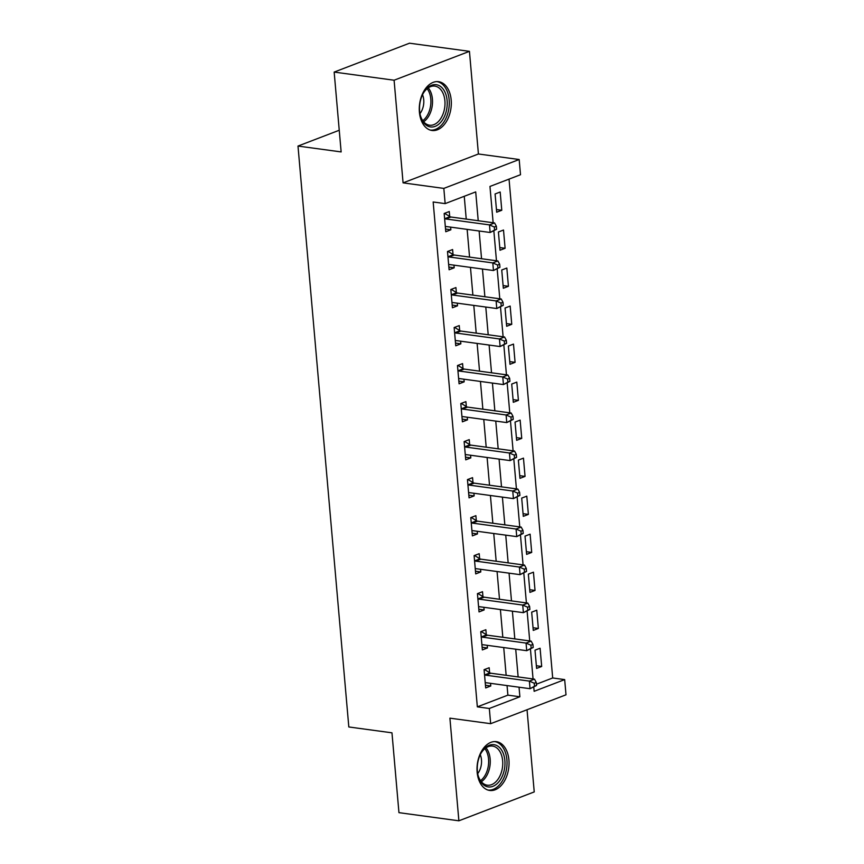 <?xml version="1.0" encoding="UTF-8"?>
<svg xmlns="http://www.w3.org/2000/svg" width="864" height="864" viewBox="0 0 864 864"><rect width="100%" height="100%" fill="white"/><g stroke="black" fill="none" stroke-linecap="round" stroke-linejoin="round"><path stroke-width="1.3" d="M508.918 759.974A24.624 15.822 97.7 0 0 496.346 741.658A24.624 15.822 97.7 0 0 477.144 772.146A24.624 15.822 97.7 0 0 489.715 790.463A24.624 15.822 97.7 0 0 508.918 759.974M451.181 99.986A24.624 15.822 97.7 0 0 438.61 81.68A24.624 15.822 97.7 0 0 419.407 112.169A24.624 15.822 97.7 0 0 431.978 130.475A24.624 15.822 97.7 0 0 451.181 99.986M536.414 684.212L552.69 677.97L564.678 679.601L566.006 694.807L490.655 723.686L489.326 708.48L519.88 696.773L519.037 687.204M339.25 130.248L297.994 146.059L348.818 726.97L391.964 732.823L398.952 812.657L458.881 820.8L534.233 791.921L527.04 709.744M297.994 146.059L341.14 151.924L334.163 72.079L409.504 43.2L469.444 51.343L394.092 80.222L403.078 182.866L443.826 188.406L519.178 159.516L520.506 174.722L489.964 186.44L493.139 222.75M403.078 182.866L478.418 153.986L469.444 51.343M478.418 153.986L519.178 159.516M552.69 677.97L509.047 179.118M334.163 72.079L394.092 80.222M495.083 193.968L496.681 212.209L501.779 210.265L500.18 192.013L495.083 193.968M498.409 231.984L500.008 250.236L505.105 248.281L503.507 230.029L498.409 231.984M501.736 270L503.334 288.252L508.432 286.297L506.833 268.045L501.736 270M505.062 308.016L506.66 326.268L511.758 324.313L510.16 306.061L505.062 308.016M508.388 346.032L509.987 364.284L515.084 362.329L513.486 344.088L508.388 346.032M511.715 384.048L513.313 402.3L518.411 400.345L516.812 382.104L511.715 384.048M515.041 422.075L516.64 440.316L521.737 438.372L520.139 420.12L515.041 422.075M518.368 460.091L519.966 478.332L525.053 476.388L523.465 458.136L518.368 460.091M521.694 498.107L523.292 516.348L528.379 514.404L526.792 496.152L521.694 498.107M525.02 536.123L526.619 554.375L531.706 552.42L530.118 534.168L525.02 536.123M528.347 574.139L529.945 592.391L535.032 590.436L533.444 572.184L528.347 574.139M531.673 612.155L533.272 630.407L538.358 628.452L536.771 610.2L531.673 612.155M535 650.171L536.598 668.423L541.685 666.468L540.086 648.227L535 650.171M478.224 220.72L475.708 191.905L445.154 203.612L433.166 201.982L477.338 706.849L507.892 695.142L507.049 685.584M506.153 675.302L503.723 647.568M502.826 637.286L500.396 609.541M499.5 599.27L497.07 571.525M496.174 561.254L493.744 533.509M492.847 523.238L490.417 495.493M489.521 485.212L487.102 457.477M486.194 447.196L483.775 419.461M482.868 409.18L480.449 381.445M479.542 371.164L477.122 343.429M476.215 333.148L473.796 305.413M472.889 295.132L470.47 267.386M469.562 257.116L467.143 229.37M466.236 219.1L464.249 196.29M449.701 216.475L449.269 211.529L444.172 213.484L445.77 231.736L450.868 229.781L450.63 227.135M453.028 254.491L452.596 249.545L447.498 251.5L449.096 269.752L454.194 267.797L453.956 265.151M456.354 292.518L455.922 287.561L450.824 289.516L452.423 307.768L457.52 305.813L457.283 303.167M459.68 330.534L459.248 325.588L454.151 327.532L455.749 345.784L460.847 343.829L460.609 341.183M463.007 368.55L462.575 363.604L457.477 365.548L459.076 383.8L464.162 381.845L463.936 379.199M466.333 406.566L465.901 401.62L460.804 403.564L462.402 421.816L467.489 419.861L467.262 417.215M469.66 444.582L469.228 439.636L464.13 441.59L465.728 459.832L470.815 457.888L470.588 455.231M472.986 482.598L472.554 477.652L467.456 479.606L469.055 497.848L474.142 495.904L473.915 493.258M476.312 520.614L475.88 515.668L470.783 517.622L472.381 535.874L477.468 533.92L477.241 531.274M479.639 558.63L479.207 553.684L474.109 555.638L475.708 573.89L480.794 571.936L480.568 569.29M482.965 596.646L482.522 591.7L477.436 593.654L479.034 611.906L484.121 609.952L483.894 607.306M486.292 634.673L485.849 629.726L480.762 631.67L482.36 649.922L487.447 647.968L487.22 645.322M489.607 672.689L489.175 667.742L484.088 669.686L485.687 687.938L490.774 685.984L490.547 683.338M490.655 723.686L449.906 718.157L458.881 820.8M477.338 706.849L489.326 708.48M445.154 203.612L443.826 188.406M533.779 687.28L534.136 691.308L564.678 679.601M493.862 231.066L496.465 260.766M497.189 269.082L499.792 298.782M500.515 307.098L503.118 336.798M503.842 345.114L506.444 374.814M507.168 383.141L509.771 412.83M510.494 421.157L513.097 450.857M513.821 459.173L516.424 488.873M517.147 497.189L519.75 526.889M520.474 535.205L523.076 564.905M523.8 573.221L526.403 602.921M527.126 611.237L529.729 640.937M530.453 649.253L533.056 678.953M518.141 676.933L515.711 649.188M514.814 638.917L512.384 611.172M511.488 600.901L509.058 573.156M508.162 562.874L505.732 535.14M504.835 524.858L502.405 497.124M501.509 486.842L499.079 459.108M498.182 448.826L495.752 421.092M494.856 410.81L492.426 383.065M491.53 372.794L489.1 345.049M488.203 334.778L485.784 307.033M484.877 296.762L482.458 269.017M481.55 258.736L479.131 231.001M507.892 695.142L519.88 696.773M445.543 229.057L450.868 229.781M496.454 209.542L501.779 210.265M536.36 665.744L541.685 666.468M533.034 627.728L538.358 628.452M529.708 589.712L535.032 590.436M526.381 551.696L531.706 552.42M523.055 513.68L528.379 514.404M519.728 475.664L525.053 476.388M516.402 437.648L521.737 438.372M513.076 399.622L518.411 400.345M509.749 361.606L515.084 362.329M506.434 323.59L511.758 324.313M503.107 285.574L508.432 286.297M499.781 247.558L505.105 248.281M448.859 267.073L454.194 267.797M452.185 305.089L457.52 305.813M455.512 343.105L460.847 343.829M458.838 381.121L464.162 381.845M462.164 419.137L467.489 419.861M465.491 457.164L470.815 457.888M468.817 495.18L474.142 495.904M472.144 533.196L477.468 533.92M475.47 571.212L480.794 571.936M478.796 609.228L484.121 609.952M482.123 647.244L487.447 647.968M485.449 685.26L490.774 685.984M496.616 229.273L496.357 226.228L494.316 227.016L494.586 230.051L496.616 229.273L490.136 232.492L446.504 226.573A3.154 2.279 -111 0 0 445.64 226.66A3.154 2.279 -111 0 0 445.63 226.67L445.986 226.573M494.586 230.051L490.136 232.492L489.467 224.888L494.564 222.944L450.932 217.015A3.154 2.279 -111 0 1 450.014 216.67L444.593 213.322M444.604 218.43L444.928 218.624A3.154 2.279 -111 0 0 445.835 218.97L489.467 224.888L494.316 227.016M496.357 226.228L494.564 222.944M499.943 267.289L499.673 264.244L497.642 265.032L497.912 268.067L499.943 267.289L493.463 270.518L449.831 264.589A3.154 2.279 -111 0 0 448.967 264.686L448.664 264.805M497.912 268.067L493.463 270.518L492.793 262.915L497.891 260.96L454.259 255.031A3.154 2.279 -111 0 1 453.341 254.696L447.919 251.338M447.93 256.446L448.254 256.64A3.154 2.279 -111 0 0 449.161 256.986L492.793 262.915L497.642 265.032M449.312 264.589L448.664 264.848M499.673 264.244L497.891 260.96M503.269 305.305L502.999 302.27L500.969 303.048L501.239 306.083L503.269 305.305L496.789 308.534L453.157 302.605A3.154 2.279 -111 0 0 452.293 302.702L451.991 302.821M501.239 306.083L496.789 308.534L496.12 300.931L501.217 298.976L457.585 293.047A3.154 2.279 -111 0 1 456.667 292.712L451.246 289.354M451.256 294.462L451.58 294.656A3.154 2.279 -111 0 0 452.488 295.002L496.12 300.931L500.969 303.048M452.639 302.605L451.991 302.864M502.999 302.27L501.217 298.976M506.596 343.321L506.326 340.286L504.295 341.064L504.554 344.11L506.596 343.321L500.116 346.55L456.484 340.621A3.154 2.279 -111 0 0 455.62 340.718L455.317 340.837M504.554 344.11L500.116 346.55L499.446 338.947L504.544 336.992L460.912 331.063A3.154 2.279 -111 0 1 459.994 330.728L454.572 327.37M454.583 332.478L454.907 332.683A3.154 2.279 -111 0 0 455.814 333.018L499.446 338.947L504.295 341.064M455.965 340.621L455.317 340.88M506.326 340.286L504.544 336.992M509.922 381.337L509.652 378.302L507.622 379.08L507.881 382.126L509.922 381.337L503.442 384.566L459.81 378.637A3.154 2.279 -111 0 0 458.946 378.734L458.644 378.853M507.881 382.126L503.442 384.566L502.772 376.963L507.87 375.008L464.238 369.09A3.154 2.279 -111 0 1 463.32 368.744L457.898 365.386M457.909 370.494L458.233 370.699A3.154 2.279 -111 0 0 459.14 371.034L502.772 376.963L507.622 379.08M459.292 378.637L458.644 378.896M509.652 378.302L507.87 375.008M428.058 126.23A21.308 13.684 -82.3 0 1 420.444 115.787A21.308 13.684 -82.3 0 1 423.576 92.761A21.308 13.684 -82.3 0 1 438.696 85.406A21.308 13.684 -82.3 0 1 446.18 111.521A21.308 13.684 -82.3 0 1 428.058 126.23M420.325 115.333A19.732 12.679 97.7 0 0 427.248 124.556A19.732 12.679 97.7 0 0 429.527 125.204A19.732 12.679 97.7 0 0 444.431 109.166A19.732 12.679 97.7 0 0 437.098 86.756A19.732 12.679 97.7 0 0 434.83 86.108A19.732 12.679 97.7 0 0 423.338 93.172M430.229 130.075A24.462 15.714 97.7 0 0 448.6 110.063A24.462 15.714 97.7 0 0 439.484 82.382A24.462 15.714 97.7 0 0 436.806 81.594M419.958 113.616A14.051 9.029 97.7 0 0 422.528 94.727M504.868 760.525A21.308 13.684 -82.3 0 1 494.532 785.56A21.308 13.684 -82.3 0 1 478.181 775.775A21.308 13.684 -82.3 0 1 477.371 771.066A21.308 13.684 -82.3 0 1 481.313 752.738A21.308 13.684 -82.3 0 1 495.58 745.049A21.308 13.684 -82.3 0 1 504.868 760.525M478.062 775.31A19.732 12.679 97.7 0 0 487.264 785.192A19.732 12.679 97.7 0 0 502.643 760.752A19.732 12.679 97.7 0 0 492.577 746.086A19.732 12.679 97.7 0 0 481.075 753.149M477.706 773.593A14.051 9.029 97.7 0 0 481.475 759.791A14.051 9.029 97.7 0 0 480.265 754.704M487.966 790.063A24.462 15.714 97.7 0 0 506.898 759.748A24.462 15.714 97.7 0 0 494.554 741.571M513.248 419.364L512.978 416.318L510.948 417.096L511.207 420.142L513.248 419.364L506.768 422.582L463.136 416.653A3.154 2.279 -111 0 0 462.272 416.75A3.154 2.279 -111 0 0 462.262 416.761L461.97 416.869M511.207 420.142L506.768 422.582L506.099 414.979L511.196 413.024L467.564 407.106A3.154 2.279 -111 0 1 466.646 406.76L461.225 403.412M461.236 408.521L461.56 408.715A3.154 2.279 -111 0 0 462.467 409.05L506.099 414.979L510.948 417.096M462.618 416.664L461.97 416.912M512.978 416.318L511.196 413.024M516.575 457.38L516.305 454.334L514.274 455.112L514.534 458.158L516.575 457.38L510.095 460.598L466.463 454.68A3.154 2.279 -111 0 0 465.599 454.766L465.296 454.885M514.534 458.158L510.095 460.598L509.425 452.995L514.523 451.04L470.891 445.122A3.154 2.279 -111 0 1 469.973 444.776L464.551 441.428M464.562 446.537L464.886 446.731A3.154 2.279 -111 0 0 465.793 447.077L509.425 452.995L514.274 455.112M465.944 454.68L465.296 454.928M516.305 454.334L514.523 451.04M519.901 495.396L519.631 492.35L517.601 493.128L517.86 496.174L519.901 495.396L513.421 498.614L469.789 492.696A3.154 2.279 -111 0 0 468.925 492.782L468.623 492.901M517.86 496.174L513.421 498.614L512.752 491.011L517.849 489.067L474.217 483.138A3.154 2.279 -111 0 1 473.299 482.792L467.878 479.444M467.888 484.553L468.212 484.747A3.154 2.279 -111 0 0 469.12 485.093L512.752 491.011L517.601 493.128M469.271 492.696L468.623 492.944M519.631 492.35L517.849 489.067M523.228 533.412L522.958 530.366L520.927 531.155L521.186 534.19L523.228 533.412L516.748 536.63L473.116 530.712A3.154 2.279 -111 0 0 472.252 530.798L471.949 530.917M521.186 534.19L516.748 536.63L516.078 529.027L521.176 527.083L477.544 521.154A3.154 2.279 -111 0 1 476.626 520.808L471.204 517.46M471.215 522.569L471.539 522.763A3.154 2.279 -111 0 0 472.446 523.109L516.078 529.027L520.927 531.155M472.597 530.712L471.949 530.96M522.958 530.366L521.176 527.083M526.554 571.428L526.284 568.382L524.254 569.171L524.513 572.206L526.554 571.428L520.074 574.657L476.442 568.728A3.154 2.279 -111 0 0 475.578 568.825L475.276 568.944M524.513 572.206L520.074 574.657L519.404 567.054L524.502 565.099L480.87 559.17A3.154 2.279 -111 0 1 479.952 558.835L474.53 555.476M474.541 560.585L474.865 560.779A3.154 2.279 -111 0 0 475.772 561.125L519.404 567.054L524.254 569.171M475.924 568.728L475.276 568.987M526.284 568.382L524.502 565.099M529.88 609.444L529.61 606.409L527.58 607.187L527.839 610.222L529.88 609.444L523.4 612.673L479.768 606.744A3.154 2.279 -111 0 0 478.904 606.841A3.154 2.279 -111 0 0 478.894 606.841L478.602 606.96M527.839 610.222L523.4 612.673L522.731 605.07L527.828 603.115L484.196 597.186A3.154 2.279 -111 0 1 483.278 596.851L477.857 593.492M477.868 598.601L478.192 598.795A3.154 2.279 -111 0 0 479.099 599.141L522.731 605.07L527.58 607.187M479.25 606.744L478.602 607.003M529.61 606.409L527.828 603.115M533.207 647.46L532.937 644.425L530.906 645.203L531.166 648.248L533.207 647.46L526.727 650.689L483.095 644.76A3.154 2.279 -111 0 0 482.231 644.857L481.928 644.976M531.166 648.248L526.727 650.689L526.057 643.086L531.155 641.131L487.523 635.202A3.154 2.279 -111 0 1 486.605 634.867L481.183 631.508M481.194 636.617L481.507 636.811A3.154 2.279 -111 0 0 482.425 637.157L526.057 643.086L530.906 645.203M482.576 644.76L481.928 645.019M532.937 644.425L531.155 641.131M536.533 685.476L536.263 682.441L534.233 683.219L534.492 686.264L536.533 685.476L530.053 688.705L486.421 682.776A3.154 2.279 -111 0 0 485.557 682.873L485.255 682.992M534.492 686.264L530.053 688.705L529.384 681.102L534.481 679.147L490.849 673.229A3.154 2.279 -111 0 1 489.931 672.883L484.51 669.524M484.52 674.633L484.834 674.838A3.154 2.279 -111 0 0 485.752 675.173L529.384 681.102L534.233 683.219M485.903 682.776L485.255 683.035M536.263 682.441L534.481 679.147M444.928 218.624L450.014 216.67M445.835 218.97L450.932 217.015M448.254 256.64L453.341 254.696M449.161 256.986L454.259 255.031M451.58 294.656L456.667 292.712M452.488 295.002L457.585 293.047M454.907 332.683L459.994 330.728M455.814 333.018L460.912 331.063M458.233 370.699L463.32 368.744M459.14 371.034L464.238 369.09M428.231 87.847A19.732 12.679 -82.3 0 1 432.248 105.667A19.732 12.679 -82.3 0 1 423.63 121.77M422.788 120.679A19.084 12.258 97.7 0 0 427.14 88.668M485.978 747.824A19.732 12.679 -82.3 0 1 490.158 759.056A19.732 12.679 -82.3 0 1 481.367 781.747M480.535 780.667A19.084 12.258 97.7 0 0 488.549 759.056A19.084 12.258 97.7 0 0 484.877 748.645M461.56 408.715L466.646 406.76M462.467 409.05L467.564 407.106M464.886 446.731L469.973 444.776M465.793 447.077L470.891 445.122M468.212 484.747L473.299 482.792M469.12 485.093L474.217 483.138M471.539 522.763L476.626 520.808M472.446 523.109L477.544 521.154M474.865 560.779L479.952 558.835M475.772 561.125L480.87 559.17M478.192 598.795L483.278 596.851M479.099 599.141L484.196 597.186M481.507 636.811L486.605 634.867M482.425 637.157L487.523 635.202M484.834 674.838L489.931 672.883M485.752 675.173L490.849 673.229"/></g></svg>

